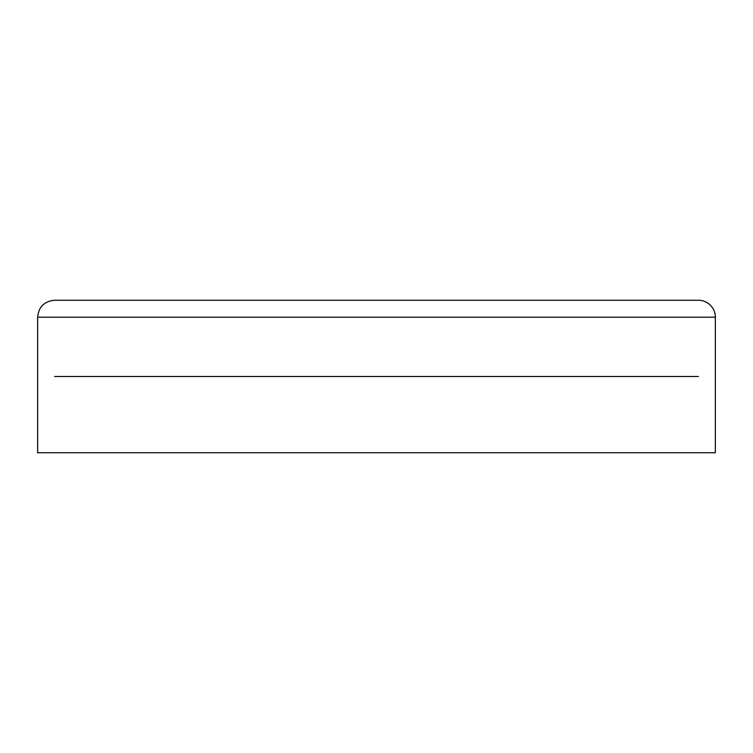 <?xml version="1.0" encoding="UTF-8"?>
<svg xmlns="http://www.w3.org/2000/svg" width="753" height="753" viewBox="0 0 753 753"><rect width="100%" height="100%" fill="white"/><g stroke="black" fill="none" stroke-linecap="round" stroke-linejoin="round"><path stroke-width="1.13" d="M37.65 317.201C38.657 306.904 44.305 301.256 54.593 300.259L698.408 300.259A16.942 16.942 0 0 1 715.35 317.201L715.35 452.741L37.65 452.741L37.65 317.201L715.35 317.201M627.541 452.741L596.828 452.741M698.408 376.5L54.593 376.5"/></g></svg>
